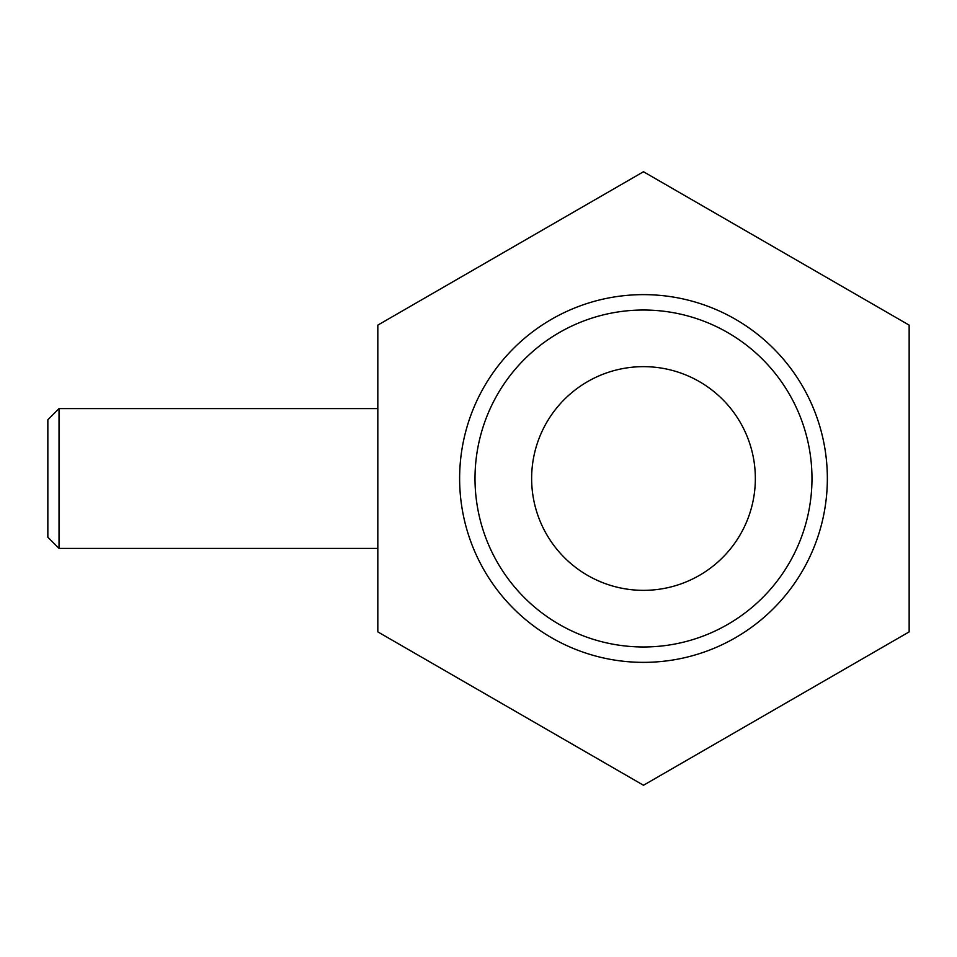 <?xml version="1.0" encoding="UTF-8"?>
<svg xmlns="http://www.w3.org/2000/svg" width="957" height="957" viewBox="0 0 957 957"><rect width="100%" height="100%" fill="white"/><g stroke="black" fill="none" stroke-linecap="round" stroke-linejoin="round"><path stroke-width="1.44" d="M909.15 325.117L909.15 631.883L643.487 785.254L377.824 631.883L377.824 325.117L643.487 171.746L909.15 325.117M59.035 548.409L47.85 537.224L47.85 419.776L59.035 408.591L59.035 548.409L377.824 548.409M606.008 642.757A168.48 168.48 0 0 0 807.756 515.979A168.48 168.48 0 0 0 680.977 314.243A168.48 168.48 0 0 0 479.23 441.021A168.48 168.48 0 0 0 606.008 642.757M684.399 299.242A183.864 183.864 0 0 1 822.745 519.4A183.864 183.864 0 0 1 602.587 657.758A183.864 183.864 0 0 1 464.229 437.6A183.864 183.864 0 0 1 684.399 299.242M618.605 587.55A111.861 111.861 0 0 1 534.437 453.618A111.861 111.861 0 0 1 668.369 369.45A111.861 111.861 0 0 1 752.549 503.382A111.861 111.861 0 0 1 618.605 587.55M59.035 408.591L377.824 408.591"/></g></svg>
